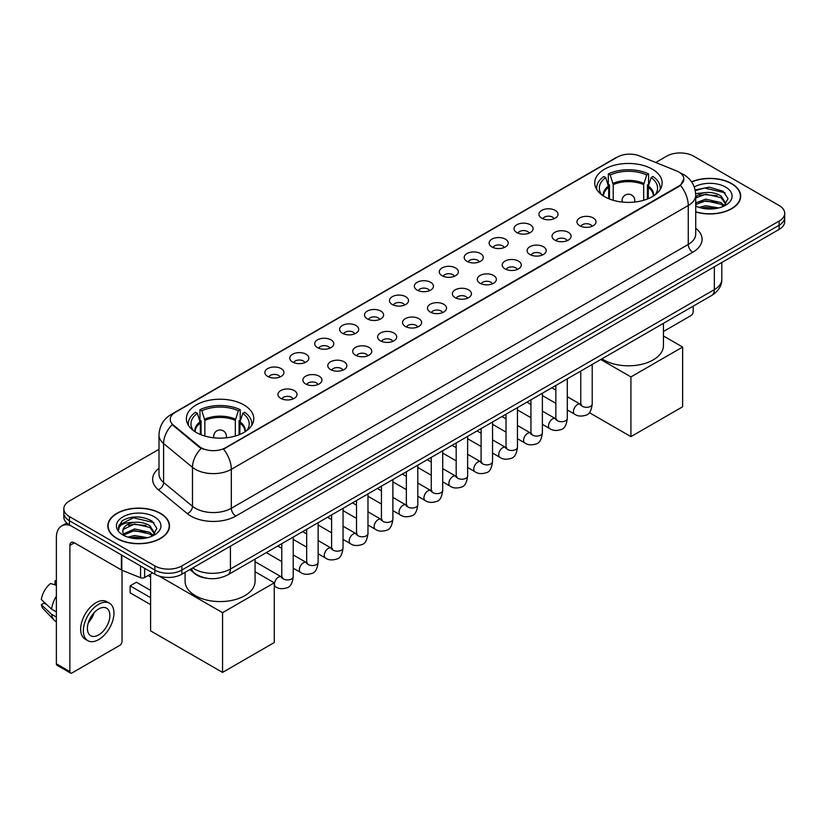 <?xml version="1.0" encoding="UTF-8"?>
<svg xmlns="http://www.w3.org/2000/svg" width="826" height="826" viewBox="0 0 826 826"><rect width="100%" height="100%" fill="white"/><g stroke="black" fill="none" stroke-linecap="round" stroke-linejoin="round"><path stroke-width="1.24" d="M243.918 404.926A33.711 19.463 0 0 0 207.181 400.703A33.711 19.463 0 0 0 186.366 418.689A33.711 19.463 0 0 0 196.247 432.452A33.711 19.463 0 0 0 232.984 436.665A33.711 19.463 0 0 0 253.788 418.689A33.711 19.463 0 0 0 243.918 404.926M652.282 169.154A33.711 19.463 0 0 0 615.546 164.942A33.711 19.463 0 0 0 594.741 182.918A33.711 19.463 0 0 0 604.611 196.681A33.711 19.463 0 0 0 641.348 200.904A33.711 19.463 0 0 0 662.153 182.918A33.711 19.463 0 0 0 652.282 169.154M541.732 218.178A9.54 5.503 180 0 1 539.843 216.619A9.54 5.503 180 0 1 543.002 209.773A9.54 5.503 180 0 1 555.227 210.393A9.54 5.503 180 0 1 557.127 216.619A9.54 5.503 180 0 1 541.732 218.178M554.07 218.756A5.72 3.304 0 0 0 552.532 217.145A5.72 3.304 0 0 0 546.895 216.298A5.72 3.304 0 0 0 542.899 218.756M516.818 232.56A9.54 5.503 180 0 1 514.928 231.012A9.54 5.503 180 0 1 518.088 224.156A9.54 5.503 180 0 1 530.313 224.775A9.54 5.503 180 0 1 532.202 231.012A9.54 5.503 180 0 1 516.818 232.56M529.146 233.138A5.72 3.304 0 0 0 527.618 231.528A5.72 3.304 0 0 0 521.97 230.691A5.72 3.304 0 0 0 517.985 233.138M491.904 246.953A9.54 5.503 180 0 1 490.014 245.394A9.54 5.503 180 0 1 493.174 238.549A9.54 5.503 180 0 1 505.398 239.158A9.54 5.503 180 0 1 507.288 245.394A9.54 5.503 180 0 1 491.904 246.953M504.232 247.521A5.72 3.304 0 0 0 502.704 245.911A5.72 3.304 0 0 0 497.056 245.074A5.72 3.304 0 0 0 493.07 247.521M466.989 261.336A9.54 5.503 180 0 1 465.1 259.777A9.54 5.503 180 0 1 468.259 252.932A9.54 5.503 180 0 1 480.484 253.541A9.54 5.503 180 0 1 482.374 259.777A9.54 5.503 180 0 1 466.989 261.336M479.317 261.904A5.72 3.304 0 0 0 477.779 260.293A5.72 3.304 0 0 0 472.142 259.457A5.72 3.304 0 0 0 468.156 261.904M442.075 275.719A9.54 5.503 180 0 1 440.175 274.16A9.54 5.503 180 0 1 443.345 267.314A9.54 5.503 180 0 1 455.57 267.934A9.54 5.503 180 0 1 457.459 274.16A9.54 5.503 180 0 1 442.075 275.719M454.403 276.287A5.72 3.304 0 0 0 452.865 274.686A5.72 3.304 0 0 0 447.227 273.84A5.72 3.304 0 0 0 443.232 276.287M417.161 290.102A9.54 5.503 180 0 1 415.261 288.542A9.54 5.503 180 0 1 418.421 281.697A9.54 5.503 180 0 1 430.645 282.316A9.54 5.503 180 0 1 432.545 288.542A9.54 5.503 180 0 1 417.161 290.102M429.489 290.68A5.72 3.304 0 0 0 427.951 289.069A5.72 3.304 0 0 0 422.313 288.233A5.72 3.304 0 0 0 418.317 290.68M392.247 304.495A9.54 5.503 180 0 1 390.347 302.935A9.54 5.503 180 0 1 393.506 296.09A9.54 5.503 180 0 1 405.731 296.699A9.54 5.503 180 0 1 407.631 302.935A9.54 5.503 180 0 1 392.247 304.495M404.575 305.062A5.72 3.304 0 0 0 403.036 303.452A5.72 3.304 0 0 0 397.399 302.615A5.72 3.304 0 0 0 393.403 305.062M367.322 318.877A9.54 5.503 180 0 1 365.433 317.318A9.54 5.503 180 0 1 368.592 310.473A9.54 5.503 180 0 1 380.817 311.082A9.54 5.503 180 0 1 382.706 317.318A9.54 5.503 180 0 1 367.322 318.877M379.661 319.445A5.72 3.304 0 0 0 378.122 317.834A5.72 3.304 0 0 0 372.485 316.998A5.72 3.304 0 0 0 368.489 319.445M342.408 333.26A9.54 5.503 180 0 1 340.519 331.701A9.54 5.503 180 0 1 343.678 324.855A9.54 5.503 180 0 1 355.903 325.475A9.54 5.503 180 0 1 357.792 331.701A9.54 5.503 180 0 1 342.408 333.26M354.736 333.828A5.72 3.304 0 0 0 353.208 332.217A5.72 3.304 0 0 0 347.56 331.381A5.72 3.304 0 0 0 343.575 333.828M317.494 347.643A9.54 5.503 180 0 1 315.604 346.084A9.54 5.503 180 0 1 318.764 339.238A9.54 5.503 180 0 1 330.989 339.858A9.54 5.503 180 0 1 332.878 346.084A9.54 5.503 180 0 1 317.494 347.643M329.822 348.221A5.72 3.304 0 0 0 328.283 346.61A5.72 3.304 0 0 0 322.646 345.764A5.72 3.304 0 0 0 318.66 348.221M292.58 362.025A9.54 5.503 180 0 1 290.69 360.477A9.54 5.503 180 0 1 293.85 353.621A9.54 5.503 180 0 1 306.074 354.24A9.54 5.503 180 0 1 307.964 360.477A9.54 5.503 180 0 1 292.58 362.025M304.908 362.604A5.72 3.304 0 0 0 303.369 360.993A5.72 3.304 0 0 0 297.732 360.157A5.72 3.304 0 0 0 293.736 362.604M267.665 376.419A9.54 5.503 180 0 1 265.765 374.859A9.54 5.503 180 0 1 268.925 368.014A9.54 5.503 180 0 1 281.16 368.623A9.54 5.503 180 0 1 283.05 374.859A9.54 5.503 180 0 1 267.665 376.419M279.993 376.986A5.72 3.304 0 0 0 278.455 375.376A5.72 3.304 0 0 0 272.817 374.539A5.72 3.304 0 0 0 268.822 376.986M579.738 225.735A9.54 5.503 180 0 1 577.849 224.176A9.54 5.503 180 0 1 581.008 217.331A9.54 5.503 180 0 1 593.233 217.95A9.54 5.503 180 0 1 595.123 224.176A9.54 5.503 180 0 1 579.738 225.735M592.066 226.303A5.72 3.304 0 0 0 590.538 224.693A5.72 3.304 0 0 0 584.891 223.856A5.72 3.304 0 0 0 580.905 226.303M554.824 240.118A9.54 5.503 180 0 1 552.935 238.559A9.54 5.503 180 0 1 556.094 231.714A9.54 5.503 180 0 1 568.319 232.333A9.54 5.503 180 0 1 570.208 238.559A9.54 5.503 180 0 1 554.824 240.118M567.152 240.696A5.72 3.304 0 0 0 565.614 239.086A5.72 3.304 0 0 0 559.976 238.249A5.72 3.304 0 0 0 555.991 240.696M529.91 254.501A9.54 5.503 180 0 1 528.01 252.952A9.54 5.503 180 0 1 531.18 246.107A9.54 5.503 180 0 1 543.405 246.716A9.54 5.503 180 0 1 545.294 252.952A9.54 5.503 180 0 1 529.91 254.501M542.238 255.079A5.72 3.304 0 0 0 540.7 253.468A5.72 3.304 0 0 0 535.062 252.632A5.72 3.304 0 0 0 531.066 255.079M504.996 268.894A9.54 5.503 180 0 1 503.096 267.335A9.54 5.503 180 0 1 506.255 260.489A9.54 5.503 180 0 1 518.48 261.099A9.54 5.503 180 0 1 520.38 267.335A9.54 5.503 180 0 1 504.996 268.894M517.324 269.462A5.72 3.304 0 0 0 515.785 267.851A5.72 3.304 0 0 0 510.148 267.015A5.72 3.304 0 0 0 506.152 269.462M480.082 283.277A9.54 5.503 180 0 1 478.182 281.718A9.54 5.503 180 0 1 481.341 274.872A9.54 5.503 180 0 1 493.566 275.481A9.54 5.503 180 0 1 495.466 281.718A9.54 5.503 180 0 1 480.082 283.277M492.41 283.845A5.72 3.304 0 0 0 490.871 282.234A5.72 3.304 0 0 0 485.234 281.398A5.72 3.304 0 0 0 481.238 283.845M455.157 297.659A9.54 5.503 180 0 1 453.267 296.1A9.54 5.503 180 0 1 456.427 289.255A9.54 5.503 180 0 1 468.652 289.874A9.54 5.503 180 0 1 470.541 296.1A9.54 5.503 180 0 1 455.157 297.659M467.495 298.227A5.72 3.304 0 0 0 465.957 296.627A5.72 3.304 0 0 0 460.319 295.78A5.72 3.304 0 0 0 456.324 298.227M430.243 312.042A9.54 5.503 180 0 1 428.353 310.483A9.54 5.503 180 0 1 431.513 303.638A9.54 5.503 180 0 1 443.738 304.257A9.54 5.503 180 0 1 445.627 310.483A9.54 5.503 180 0 1 430.243 312.042M442.571 312.62A5.72 3.304 0 0 0 441.043 311.01A5.72 3.304 0 0 0 435.395 310.173A5.72 3.304 0 0 0 431.409 312.62M405.329 326.435A9.54 5.503 180 0 1 403.439 324.876A9.54 5.503 180 0 1 406.599 318.031A9.54 5.503 180 0 1 418.823 318.64A9.54 5.503 180 0 1 420.713 324.876A9.54 5.503 180 0 1 405.329 326.435M417.657 327.003A5.72 3.304 0 0 0 416.118 325.392A5.72 3.304 0 0 0 410.481 324.556A5.72 3.304 0 0 0 406.495 327.003M380.414 340.818A9.54 5.503 180 0 1 378.525 339.259A9.54 5.503 180 0 1 381.684 332.413A9.54 5.503 180 0 1 393.909 333.023A9.54 5.503 180 0 1 395.799 339.259A9.54 5.503 180 0 1 380.414 340.818M392.742 341.386A5.72 3.304 0 0 0 391.204 339.775A5.72 3.304 0 0 0 385.566 338.939A5.72 3.304 0 0 0 381.571 341.386M355.5 355.201A9.54 5.503 180 0 1 353.6 353.642A9.54 5.503 180 0 1 356.76 346.796A9.54 5.503 180 0 1 368.995 347.416A9.54 5.503 180 0 1 370.884 353.642A9.54 5.503 180 0 1 355.5 355.201M367.828 355.769A5.72 3.304 0 0 0 366.29 354.158A5.72 3.304 0 0 0 360.652 353.321A5.72 3.304 0 0 0 356.656 355.769M330.586 369.583A9.54 5.503 180 0 1 328.686 368.024A9.54 5.503 180 0 1 331.845 361.179A9.54 5.503 180 0 1 344.07 361.798A9.54 5.503 180 0 1 345.97 368.024A9.54 5.503 180 0 1 330.586 369.583M342.914 370.162A5.72 3.304 0 0 0 341.375 368.551A5.72 3.304 0 0 0 335.738 367.715A5.72 3.304 0 0 0 331.742 370.162M305.661 383.966A9.54 5.503 180 0 1 303.772 382.417A9.54 5.503 180 0 1 306.931 375.572A9.54 5.503 180 0 1 319.156 376.181A9.54 5.503 180 0 1 321.056 382.417A9.54 5.503 180 0 1 305.661 383.966M318 384.544A5.72 3.304 0 0 0 316.461 382.934A5.72 3.304 0 0 0 310.824 382.097A5.72 3.304 0 0 0 306.828 384.544M280.747 398.359A9.54 5.503 180 0 1 278.858 396.8A9.54 5.503 180 0 1 282.017 389.955A9.54 5.503 180 0 1 294.242 390.564A9.54 5.503 180 0 1 296.131 396.8A9.54 5.503 180 0 1 280.747 398.359M293.085 398.927A5.72 3.304 0 0 0 291.547 397.316A5.72 3.304 0 0 0 285.91 396.48A5.72 3.304 0 0 0 281.914 398.927M676.525 170.899A17.17 9.912 180 0 1 678.817 172.014A17.17 9.912 180 0 1 683.845 179.025A17.17 9.912 180 0 1 678.817 186.036L225.477 447.764A17.17 9.912 180 0 1 199.262 446.443L173.336 425.06A17.17 9.912 180 0 1 170.228 419.381A17.17 9.912 180 0 1 175.257 412.37L617.497 157.043A17.17 9.912 180 0 1 639.489 155.928L676.525 170.899M207.078 578.293A19.081 11.017 180 0 1 195.008 573.791L189.908 569.579M695.719 211.993A30.851 17.811 0 0 0 740.695 196.165A30.851 17.811 0 0 0 731.66 183.568A30.851 17.811 0 0 0 691.568 181.823M160.492 513.328A30.851 17.811 0 0 0 126.874 509.477A30.851 17.811 0 0 0 107.824 525.925A30.851 17.811 0 0 0 116.869 538.521A30.851 17.811 0 0 0 150.477 542.383A30.851 17.811 0 0 0 169.526 525.925A30.851 17.811 0 0 0 160.492 513.328M683.845 179.025L680.479 185.334L678.817 186.542L223.547 449.148A22.261 12.855 60 0 1 231.321 469.323A25.441 14.692 180 0 1 195.349 469.323A25.441 14.692 180 0 1 192.489 467.361L163.6 443.531A25.441 14.692 180 0 1 158.995 435.106L158.995 474.062A25.441 14.692 0 0 0 163.6 482.487L192.489 506.307A25.441 14.692 0 0 0 195.349 508.269A25.441 14.692 0 0 0 231.321 508.269L688.264 244.455A25.441 14.692 0 0 0 695.719 234.068L695.719 195.122A25.441 14.692 180 0 1 688.264 205.509A22.261 12.855 -120 0 0 680.479 185.334M158.995 449.282L69.415 501A19.081 11.017 0 0 0 63.829 508.785L63.829 517.097A19.081 11.017 0 0 0 69.415 524.892L154.865 574.225L154.865 570.064A19.081 11.017 0 0 0 181.854 570.064L779.114 225.24A19.081 11.017 0 0 0 784.7 217.455A19.081 11.017 0 0 1 779.114 225.24L181.854 570.064A19.081 11.017 0 0 1 154.865 570.064L69.415 520.731L154.865 570.064L154.865 565.913A19.081 11.017 0 0 0 181.854 565.913L779.114 221.089A19.081 11.017 0 0 0 784.7 213.304A19.081 11.017 0 0 0 779.114 205.509L693.664 156.176A19.081 11.017 0 0 0 666.675 156.176L655.73 162.495M63.829 512.946A19.081 11.017 0 0 0 69.415 520.731A19.081 11.017 0 0 1 63.829 512.946M203.124 449.148L199.262 447.196L172.18 424.647A22.261 14.889 129.5 0 0 163.6 443.531L163.6 482.487A6.36 4.254 -50.5 0 1 158.386 489.787A31.801 18.358 180 0 1 158.995 468.239M63.829 508.785A19.081 11.017 0 0 0 69.415 516.58L154.865 565.913M154.865 574.225A19.081 11.017 0 0 0 181.854 574.225L779.114 229.401A19.081 11.017 0 0 0 784.7 221.605L784.7 213.304M695.719 211.786A30.531 17.625 0 0 0 740.385 196.165A30.531 17.625 0 0 0 731.433 183.702A30.531 17.625 0 0 0 691.682 181.999M698.992 207.378L705.734 205.736L718.806 207.925M701.635 208.111L705.734 207.388L716.07 208.503M695.719 202.917L705.734 199.138L721.098 202.618L724.371 205.736M695.719 204.569L705.734 200.79L721.098 204.259L723.514 206.304M695.668 193.645L704.846 192.644A15.9 9.179 0 0 0 695.719 197.156M704.846 192.644C710.949 192.004 716.369 193.129 721.098 196.02L725.755 203.341L725.641 204.559M695.719 197.972L705.734 194.193L721.098 197.672L725.703 204.167M695.719 205.622L696.617 206.5M695.719 206.087A22.261 12.855 0 0 0 725.589 205.251A22.261 12.855 0 0 0 725.589 187.079A22.261 12.855 0 0 0 694.253 186.996M723.783 206.19L728.057 198.663L723.173 191.26L709.255 187.141L695.131 189.939M695.285 190.641L704.599 188.049L725.135 192.83M699.684 195.555L704.599 194.637L717.195 195.7M699.684 202.143L704.599 201.234L717.195 202.298M702.059 208.204L715.822 208.544M663.433 331.505L690.959 315.604A3.18 1.838 120 0 0 693.21 311.712L693.21 306.147M117.085 538.387A30.531 17.625 0 0 0 150.363 542.207A30.531 17.625 0 0 0 169.206 525.925A30.531 17.625 0 0 0 160.265 513.462A30.531 17.625 0 0 0 126.998 509.642A30.531 17.625 0 0 0 108.144 525.925A30.531 17.625 0 0 0 117.085 538.387M127.823 537.148L134.566 535.496L147.627 537.695M130.456 537.871L134.566 537.148L144.891 538.263M123.528 533.916L134.566 528.908L149.919 532.378L153.192 535.496M124.086 534.825L134.566 530.55L149.919 534.03L152.335 536.074M152.603 535.95L156.888 528.423L152.005 521.02C141.535 515.62 131.561 515.558 122.072 520.834L118.397 527.546L118.748 529.703C118.954 524.871 123.931 522.435 133.678 522.404A15.9 9.179 0 0 0 122.775 531.118A15.9 9.179 0 0 0 123.549 533.947L125.449 536.26M133.678 522.404C139.78 521.764 145.19 522.889 149.919 525.78L154.576 533.111L154.462 534.319M122.775 531.304L123.322 529.352L134.566 523.952L149.919 527.432L154.524 533.937M154.421 516.839A22.261 12.855 0 0 0 122.94 516.839A22.261 12.855 0 0 0 122.94 535.011A22.261 12.855 0 0 0 154.421 535.011A22.261 12.855 0 0 0 154.421 516.839M118.407 527.7L119.099 524.985L133.43 517.809L153.966 522.59M128.515 525.315L133.43 524.407L146.016 525.47M128.515 531.913L133.43 531.004L146.016 532.068M130.88 537.963L144.653 538.304M608.71 198.694L608.71 187.244L605.726 177.59A29.127 16.819 0 0 0 600.946 193.656A29.127 16.819 0 0 0 601.679 194.75M609.454 198.994L609.454 184.931L608.318 184.281L608.318 173.894A31.801 18.358 0 0 1 648.575 173.894L646.675 174.988A29.127 16.819 0 0 0 610.218 174.988L613.212 184.642L613.212 200.274M643.681 200.274L643.681 184.642L646.675 174.988M601.968 358.825A34.981 20.196 0 0 0 603.713 359.899A34.981 20.196 0 0 0 641.833 364.276A34.981 20.196 0 0 0 663.433 345.619L663.433 323.338M648.575 173.894L648.575 184.281L647.439 184.931L647.439 198.994M605.726 177.59L603.827 176.496A31.801 18.358 0 0 0 596.64 188.111A31.801 18.358 0 0 0 596.744 189.526M610.218 174.988L608.318 173.894M660.15 189.526A31.801 18.358 0 0 0 660.253 188.111A31.801 18.358 0 0 0 653.067 176.496L651.167 177.59L648.389 186.026L648.183 198.694M655.214 194.75A29.127 16.819 0 0 0 655.947 193.656A29.127 16.819 0 0 0 651.167 177.59M630.919 436.634L630.919 376.914L682.637 347.054L682.637 406.774L630.919 436.634L589.33 412.618M630.919 376.914L600.781 359.506M663.433 335.955L682.637 347.054M200.346 434.466L200.346 423.005L197.352 413.361A29.127 16.819 0 0 0 192.582 429.427A29.127 16.819 0 0 0 193.315 430.522M201.079 434.765L201.079 420.702L199.954 420.052L199.954 409.665A31.801 18.358 0 0 1 240.201 409.665L238.311 410.759A29.127 16.819 0 0 0 201.854 410.759L204.838 420.413L204.838 436.045M235.317 436.045L235.317 420.413L238.311 410.759M185.096 572.346L185.096 581.39A34.981 20.196 0 0 0 195.349 595.67A34.981 20.196 0 0 0 233.469 600.048A34.981 20.196 0 0 0 255.058 581.39L255.058 559.109M240.201 409.665L240.201 420.052L239.075 420.702L239.075 434.765M197.352 413.361L195.452 412.257A31.801 18.358 0 0 0 188.276 423.883A31.801 18.358 0 0 0 188.369 425.297M201.854 410.759L199.954 409.665M251.785 425.297A31.801 18.358 0 0 0 251.878 423.883A31.801 18.358 0 0 0 244.702 412.257L242.803 413.361L240.025 421.787L239.819 434.466M246.84 430.522A29.127 16.819 0 0 0 247.583 429.427A29.127 16.819 0 0 0 242.803 413.361M150.59 604.632L130.126 592.82L130.126 585.861L150.59 597.673M222.555 672.405L222.555 612.675L274.273 582.815L274.273 642.545L222.555 672.405L150.59 630.857L150.59 574.091M222.555 612.675L159.181 576.094M255.058 571.726L274.273 582.815M130.126 585.861L136.424 582.227L150.59 590.404M144.633 568.319L144.633 577.529L152.614 572.924M70.365 525.439A25.441 14.692 -120 0 0 61.64 525.966A25.441 14.692 -120 0 0 56.374 537.612L56.374 663.805L69.869 671.6L69.869 545.397A6.36 3.676 60 0 1 71.181 542.486A6.36 3.676 60 0 1 74.361 542.806L121.391 569.95L121.391 554.896M69.869 671.6A3.18 1.838 120 0 0 70.52 673.056L57.035 665.26A3.18 1.838 -60 0 1 56.374 663.805M70.52 673.056A3.18 1.838 120 0 0 72.11 672.891L119.791 645.374A3.18 1.838 120 0 0 122.031 641.472L122.031 570.25M144.633 577.529A3.18 1.838 180 0 1 140.565 577.735L121.814 570.157A3.18 1.838 180 0 1 121.391 569.95M98.645 634.936A15.9 9.179 120 0 0 109.032 620.925A15.9 9.179 120 0 0 106.595 608.184A15.9 9.179 120 0 0 98.645 608.968A15.9 9.179 120 0 0 88.258 622.98A15.9 9.179 120 0 0 90.695 635.721A15.9 9.179 120 0 0 98.645 634.936M88.372 622.608A15.9 9.179 120 0 0 94.081 612.727M56.374 581.328L55.022 580.915L55.022 584.106L56.374 584.891M109.466 603.217L106.761 601.658A21.621 12.483 120 0 0 95.95 602.732A21.621 12.483 120 0 0 81.826 621.792A21.621 12.483 120 0 0 85.14 639.117L87.835 640.677A21.621 12.483 120 0 0 98.645 639.603A21.621 12.483 120 0 0 112.78 620.553A21.621 12.483 120 0 0 109.466 603.217A21.621 12.483 120 0 0 98.645 604.291A21.621 12.483 120 0 0 84.52 623.351A21.621 12.483 120 0 0 87.835 640.677M56.374 596.196A20.991 12.122 120 0 0 51.594 609.123L41.3 599.49A16.541 9.551 120 0 1 50.531 583.507L56.374 585.283M56.374 611.88L51.594 609.123M46.865 604.704L44.067 603.094L41.3 604.684L51.594 614.317L56.374 617.074M51.594 614.317A20.991 12.122 120 0 0 54.186 620.181A20.991 12.122 120 0 0 55.776 621.431L56.374 621.782M56.374 580.544A16.541 9.551 120 0 0 55.022 580.915M41.3 604.684A16.541 9.551 120 0 0 43.251 608.803L54.186 620.181M173.336 425.06L173.336 425.813M199.262 446.443L199.262 447.196M225.477 447.764L225.477 448.281M235.823 516.064A6.36 3.676 60 0 1 231.321 508.269L231.321 469.323L688.264 205.509L688.264 244.455A6.36 3.676 60 0 0 692.756 252.25L235.823 516.064A31.801 18.358 180 0 1 190.847 516.064A31.801 18.358 180 0 1 187.285 513.607L158.386 489.787M695.719 195.122C695.285 185.974 691.259 179.118 683.649 174.544L680.438 172.985A22.261 10.428 112 0 0 680.139 172.871M173.367 413.661A22.261 12.855 -120 0 0 171.065 414.528C163.445 419.102 159.428 425.958 158.995 435.106M171.065 414.528L615.628 157.859A22.261 12.855 60 0 1 617.311 157.146M201.162 448.373A22.261 14.889 129.5 0 0 192.489 467.361L192.489 506.307A6.36 4.254 -50.5 0 1 187.285 513.607M695.719 228.244A31.801 18.358 180 0 1 692.756 252.25M181.854 565.913L181.854 574.225M779.114 221.089L779.114 229.401M69.415 516.58L69.415 524.892M192.737 567.937A25.441 14.692 0 0 0 194.44 569.031A25.441 14.692 0 0 0 230.423 569.031L714.345 289.637A25.441 14.692 0 0 0 721.8 279.25C721.986 285.569 718.62 290.969 711.713 295.46L227.79 574.855A12.72 7.341 60 0 0 230.423 569.031L230.423 546.182M714.345 266.788L714.345 289.637A12.72 7.341 60 0 1 711.713 295.46M191.704 568.536A12.72 8.508 129.5 0 0 193.924 572.666L190.063 569.486M608.71 187.244A24.935 14.393 0 0 0 603.517 196.02M643.681 184.642A24.935 14.393 0 0 0 613.212 184.642M608.504 186.026A25.234 14.569 0 0 0 603.269 195.855M643.898 183.424A25.234 14.569 0 0 0 612.995 183.424M653.624 195.855A25.234 14.569 0 0 0 648.389 186.026M653.376 196.02A24.935 14.393 0 0 0 648.183 187.244M622.649 202.091A6.36 3.676 180 0 1 622.092 200.573L622.092 202.029M634.812 202.029L634.812 200.573A6.36 3.676 180 0 1 634.244 202.091M200.346 423.005A24.935 14.393 0 0 0 195.142 431.781M235.317 420.413A24.935 14.393 0 0 0 204.838 420.413M200.129 421.787A25.234 14.569 0 0 0 194.895 431.626M235.534 419.195A25.234 14.569 0 0 0 204.631 419.195M245.26 431.626A25.234 14.569 0 0 0 240.025 421.787M245.012 431.781A24.935 14.393 0 0 0 239.819 423.005M214.285 437.863A6.36 3.676 180 0 1 213.717 436.345L213.717 437.801M226.438 437.801L226.438 436.345A6.36 3.676 180 0 1 225.87 437.863M592.211 364.452L592.211 404.017A5.72 3.304 180 0 1 590.27 406.495A5.72 3.304 180 0 1 582.433 406.361A5.72 3.304 180 0 1 580.761 404.017L580.575 405.256L581.091 404.833M592.211 404.017C591.426 410.667 589.372 414.384 586.037 415.158C581.308 416.624 577.508 416.294 574.628 414.167A5.72 3.304 -60 0 1 573.75 409.582A5.72 3.304 -60 0 1 577.488 404.534A5.72 3.304 -60 0 1 577.746 404.399A5.72 3.304 -60 0 1 580.358 404.255L581.514 404.709M567.297 378.845L567.297 418.4A5.72 3.304 180 0 1 565.356 420.878A5.72 3.304 180 0 1 557.519 420.744A5.72 3.304 180 0 1 555.846 418.4L555.661 419.639L556.177 419.216M567.297 418.4C566.512 425.049 564.447 428.766 561.122 429.541C556.394 431.007 552.594 430.676 549.713 428.56A5.72 3.304 -60 0 1 548.836 423.965A5.72 3.304 -60 0 1 552.573 418.927A5.72 3.304 -60 0 1 552.831 418.782A5.72 3.304 -60 0 1 555.433 418.637L556.6 419.102M542.383 393.228L542.383 432.793A5.72 3.304 180 0 1 540.441 435.271A5.72 3.304 180 0 1 532.605 435.126A5.72 3.304 180 0 1 530.932 432.793L530.746 434.022L531.263 433.598M542.383 432.793C541.598 439.432 539.533 443.149 536.198 443.923C531.479 445.39 527.669 445.059 524.799 442.942A5.72 3.304 -60 0 1 523.921 438.348A5.72 3.304 -60 0 1 527.659 433.309A5.72 3.304 -60 0 1 527.917 433.175A5.72 3.304 -60 0 1 530.519 433.02L531.686 433.485M517.458 407.61L517.458 447.176A5.72 3.304 180 0 1 515.527 449.654A5.72 3.304 180 0 1 507.691 449.509A5.72 3.304 180 0 1 506.018 447.176L505.832 448.415L506.338 447.991M517.458 447.176C516.673 453.825 514.619 457.532 511.284 458.316C506.555 459.772 502.755 459.442 499.885 457.325A5.72 3.304 -60 0 1 499.007 452.741A5.72 3.304 -60 0 1 502.745 447.692A5.72 3.304 -60 0 1 503.003 447.558A5.72 3.304 -60 0 1 505.605 447.413L506.772 447.868M492.544 421.993L492.544 461.558A5.72 3.304 180 0 1 490.613 464.036A5.72 3.304 180 0 1 482.776 463.892A5.72 3.304 180 0 1 481.093 461.558L480.918 462.797L481.424 462.374M492.544 461.558C491.759 468.208 489.704 471.914 486.369 472.699C481.641 474.165 477.841 473.835 474.971 471.708A5.72 3.304 -60 0 1 474.093 467.124A5.72 3.304 -60 0 1 477.831 462.075A5.72 3.304 -60 0 1 478.078 461.94A5.72 3.304 -60 0 1 480.691 461.796L481.857 462.25M467.63 436.386L467.63 475.941A5.72 3.304 180 0 1 465.688 478.419A5.72 3.304 180 0 1 457.862 478.285A5.72 3.304 180 0 1 456.179 475.941L456.004 477.18L456.51 476.757M467.63 475.941C466.845 482.59 464.79 486.308 461.455 487.082C456.726 488.548 452.927 488.218 450.046 486.091A5.72 3.304 -60 0 1 449.168 481.506A5.72 3.304 -60 0 1 452.916 476.468A5.72 3.304 -60 0 1 453.164 476.323A5.72 3.304 -60 0 1 455.776 476.179L456.933 476.643M442.715 450.769L442.715 490.334A5.72 3.304 180 0 1 440.774 492.812A5.72 3.304 180 0 1 432.948 492.668A5.72 3.304 180 0 1 431.265 490.334L431.079 491.563L431.595 491.14M442.715 490.334C441.931 496.973 439.876 500.69 436.541 501.465C431.812 502.931 428.013 502.6 425.132 500.484A5.72 3.304 -60 0 1 424.254 495.889A5.72 3.304 -60 0 1 427.992 490.85A5.72 3.304 -60 0 1 428.25 490.706A5.72 3.304 -60 0 1 430.862 490.561L432.019 491.026M417.801 465.152L417.801 504.717A5.72 3.304 180 0 1 415.86 507.195A5.72 3.304 180 0 1 408.023 507.05A5.72 3.304 180 0 1 406.351 504.717L406.165 505.946L406.681 505.522M417.801 504.717C417.016 511.366 414.951 515.073 411.627 515.858C406.898 517.313 403.098 516.983 400.218 514.866A5.72 3.304 -60 0 1 399.34 510.282A5.72 3.304 -60 0 1 403.078 505.233A5.72 3.304 -60 0 1 403.336 505.099A5.72 3.304 -60 0 1 405.938 504.954L407.104 505.409M392.887 479.534L392.887 519.1A5.72 3.304 180 0 1 390.946 521.578A5.72 3.304 180 0 1 383.109 521.433A5.72 3.304 180 0 1 381.436 519.1L381.251 520.339L381.767 519.915M392.887 519.1C392.102 525.749 390.037 529.456 386.713 530.24C381.984 531.696 378.174 531.376 375.303 529.249A5.72 3.304 -60 0 1 374.426 524.665A5.72 3.304 -60 0 1 378.163 519.616A5.72 3.304 -60 0 1 378.422 519.482A5.72 3.304 -60 0 1 381.023 519.337L382.19 519.791M367.973 493.917L367.973 533.482A5.72 3.304 180 0 1 366.032 535.96A5.72 3.304 180 0 1 358.195 535.826A5.72 3.304 180 0 1 356.522 533.482L356.336 534.721L356.853 534.298M367.973 533.482C367.188 540.132 365.123 543.849 361.788 544.623C357.069 546.089 353.26 545.759 350.389 543.632A5.72 3.304 -60 0 1 349.512 539.048A5.72 3.304 -60 0 1 353.249 533.999A5.72 3.304 -60 0 1 353.507 533.864A5.72 3.304 -60 0 1 356.109 533.72L357.276 534.174M343.048 508.31L343.048 547.865A5.72 3.304 180 0 1 341.117 550.343A5.72 3.304 180 0 1 333.281 550.209A5.72 3.304 180 0 1 331.608 547.865L331.422 549.104L331.928 548.681M343.048 547.865C342.263 554.514 340.209 558.231 336.874 559.006C332.145 560.472 328.345 560.142 325.475 558.025A5.72 3.304 -60 0 1 324.597 553.43A5.72 3.304 -60 0 1 328.335 548.392A5.72 3.304 -60 0 1 328.583 548.247A5.72 3.304 -60 0 1 331.195 548.103L332.362 548.567M318.134 522.693L318.134 562.258A5.72 3.304 180 0 1 316.193 564.736A5.72 3.304 180 0 1 308.366 564.592A5.72 3.304 180 0 1 306.683 562.258L306.508 563.487L307.014 563.064M318.134 562.258C317.349 568.897 315.295 572.614 311.96 573.389C307.231 574.855 303.431 574.524 300.55 572.408A5.72 3.304 -60 0 1 299.673 567.813A5.72 3.304 -60 0 1 303.421 562.774A5.72 3.304 -60 0 1 303.669 562.64A5.72 3.304 -60 0 1 306.281 562.485L307.437 562.95M293.22 537.076L293.22 576.641A5.72 3.304 180 0 1 291.279 579.119A5.72 3.304 180 0 1 283.452 578.974A5.72 3.304 180 0 1 281.769 576.641L281.583 577.88L282.1 577.457M293.22 576.641C292.435 583.29 290.38 586.997 287.045 587.782C282.316 589.237 278.517 588.907 275.636 586.79A5.72 3.304 -60 0 1 274.759 582.206A5.72 3.304 -60 0 1 278.507 577.157A5.72 3.304 -60 0 1 278.754 577.023A5.72 3.304 -60 0 1 281.367 576.878L282.523 577.333M69.869 545.397L74.361 542.806M121.814 555.144L121.814 570.157M140.565 577.735L140.565 565.965M615.628 157.859L619.707 155.959M227.79 574.855C217.548 579.997 207.316 579.997 197.084 574.855L193.924 572.666M721.8 279.25L721.8 262.482M740.385 198.715L740.385 196.165M169.206 528.475L169.206 525.925M108.144 528.475L108.144 525.925M596.64 189.371L596.64 188.111M660.253 189.371L660.253 188.111M634.812 200.573A6.36 6.36 0 0 0 625.272 195.07A6.36 6.36 0 0 0 622.092 200.573M188.276 425.142L188.276 423.883M251.878 425.142L251.878 423.883M226.438 436.345A6.36 6.36 0 0 0 216.897 430.831A6.36 6.36 0 0 0 213.717 436.345M150.59 577.013L148.071 575.546M574.628 414.167L567.297 409.933M555.846 403.325L542.383 395.551M580.761 371.07L580.761 404.017M580.358 404.255L567.297 396.717M555.846 390.109L551.82 387.776M549.713 428.56L542.383 424.316M530.932 417.708L517.458 409.933M555.846 385.453L555.846 418.4M555.433 418.637L542.383 411.1M530.932 404.492L526.895 402.159M524.799 442.942L517.458 438.709M506.018 432.091L492.544 424.316M530.932 399.836L530.932 432.793M530.519 433.02L517.458 425.483M506.018 418.875L501.981 416.552M499.885 457.325L492.544 453.092M481.093 446.484L467.63 438.709M506.018 414.218L506.018 447.176M505.605 447.413L492.544 439.866M481.093 433.258L477.067 430.935M474.971 471.708L467.63 467.475M456.179 460.867L442.715 453.092M481.093 428.611L481.093 461.558M480.691 461.796L467.63 454.259M456.179 447.651L452.152 445.317M450.046 486.091L442.715 481.857M431.265 475.249L417.801 467.475M456.179 442.994L456.179 475.941M455.776 476.179L442.715 468.641M431.265 462.033L427.238 459.7M425.132 500.484L417.801 496.24M406.351 489.632L392.887 481.857M431.265 457.377L431.265 490.334M430.862 490.561L417.801 483.024M406.351 476.416L402.324 474.093M400.218 514.866L392.887 510.633M381.436 504.025L367.973 496.24M406.351 471.76L406.351 504.717M405.938 504.954L392.887 497.407M381.436 490.799L377.41 488.476M375.303 529.249L367.973 525.016M356.522 518.408L343.048 510.633M381.436 486.142L381.436 519.1M381.023 519.337L367.973 511.8M356.522 505.182L352.485 502.858M350.389 543.632L343.048 539.399M331.608 532.791L318.134 525.016M356.522 500.535L356.522 533.482M356.109 533.72L343.048 526.183M331.608 519.575L327.571 517.241M325.475 558.025L318.134 553.781M306.683 547.173L293.22 539.399M331.608 514.918L331.608 547.865M331.195 548.103L318.134 540.565M306.683 533.957L302.657 531.624M300.55 572.408L293.22 568.174M281.769 561.556L266.292 552.625M306.683 529.301L306.683 562.258M306.281 562.485L293.22 554.948M281.769 548.34L277.743 546.017M275.636 586.79L274.273 586.006M281.769 543.684L281.769 576.641M281.367 576.878L255.058 561.69M61.64 525.966L66.792 522.992"/></g></svg>
